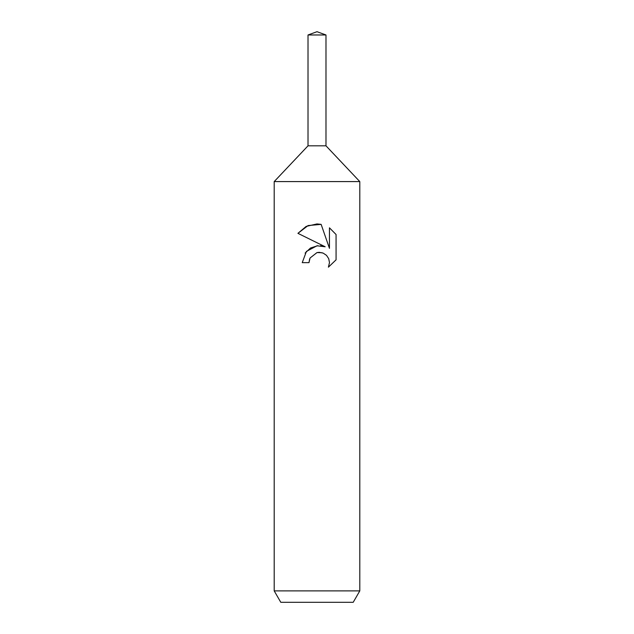 <?xml version="1.0" encoding="UTF-8"?>
<svg xmlns="http://www.w3.org/2000/svg" width="634" height="634" viewBox="0 0 634 634"><rect width="100%" height="100%" fill="white"/><g stroke="black" fill="none" stroke-linecap="round" stroke-linejoin="round"><path stroke-width="0.95" d="M308.013 34.973L325.987 34.973L317 31.7L308.013 34.973L308.013 145.82L317 145.82L308.013 145.82L274.205 181.586L359.795 181.586L359.795 590.888L274.205 590.888L280.791 602.3L353.209 602.3L359.795 590.888M325.987 34.973L325.987 145.82L317 145.82L325.987 145.82L359.795 181.586M317 252.578L310.066 257.998L308.98 262.65L302.236 262.65L306.42 251.397L317 245.778L325.179 246.769L297.925 233.336L306.159 226.409L317 223.937L321.137 224.381L329.458 248.346L329.458 227.82L336.068 234.509L336.075 259.829L328.404 267.176L329.49 262.587L328.705 258.656L326.494 255.343L323.174 253.117L319.235 252.332L317 252.578L322.088 252.736M308.98 262.65L309.669 258.894M328.404 267.176L336.068 259.821M325.179 246.769L320.582 245.707M317.824 245.691L310.525 247.989L305.113 253.093M310.066 257.998L316.968 252.586M336.068 234.509L329.458 227.82M321.137 224.381L308.069 225.553L297.932 233.336M274.205 181.586L274.205 590.888"/></g></svg>
